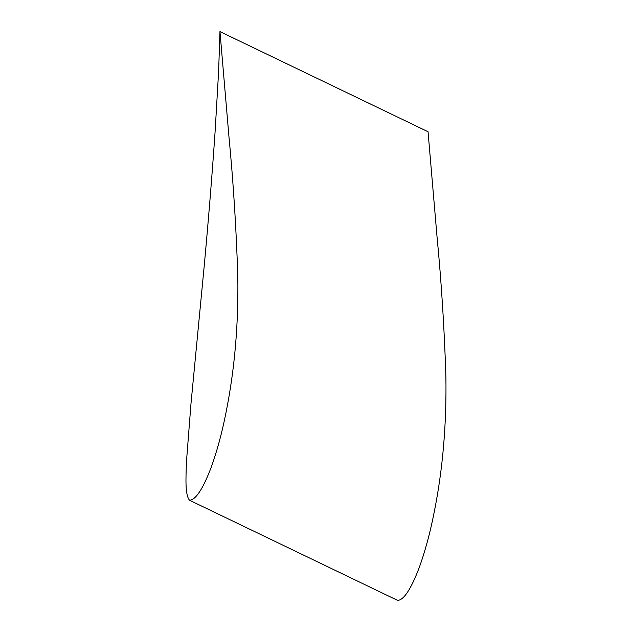 <?xml version="1.0" encoding="UTF-8"?>
<svg xmlns="http://www.w3.org/2000/svg" width="632" height="632" viewBox="0 0 632 632"><rect width="100%" height="100%" fill="white"/><g stroke="black" fill="none" stroke-linecap="round" stroke-linejoin="round"><path stroke-width="0.95" d="M219.952 31.6L428.046 131.748L437.036 236.803C441.436 282.291 444.391 328.94 445.892 376.751C446.627 424.435 442.756 469.442 434.279 511.778C430.179 532.752 425.083 551.57 418.992 568.215C413.115 583.534 405.175 600.1 397.623 600.4L189.537 500.252C197.081 499.952 205.029 483.385 210.906 468.067C216.997 451.422 222.093 432.612 226.193 411.63C234.662 369.301 238.533 324.287 237.806 276.603C236.297 228.792 233.342 182.15 228.95 136.654L219.96 31.6L218.609 71.59L215.157 130.777C212.178 174.361 208.473 220.078 204.025 267.928L190.951 403.99L186.448 461.842C185.887 478.385 184.955 494.896 189.537 500.252M428.046 131.748L219.96 31.6"/></g></svg>
